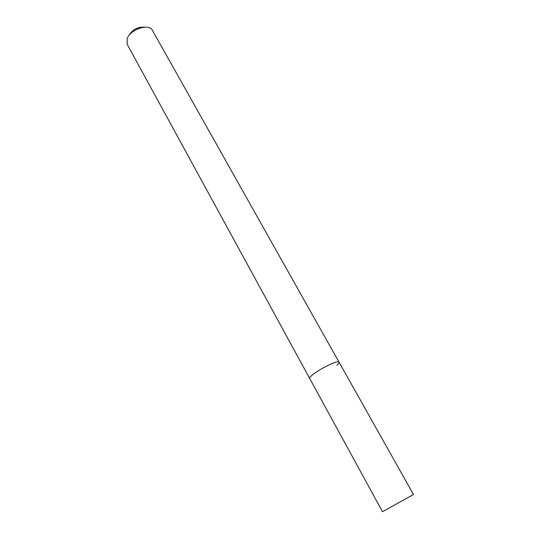 <?xml version="1.0" encoding="UTF-8"?>
<svg xmlns="http://www.w3.org/2000/svg" width="540" height="540" viewBox="0 0 540 540"><rect width="100%" height="100%" fill="white"/><g stroke="black" fill="none" stroke-linecap="round" stroke-linejoin="round"><path stroke-width="0.81" d="M144.328 27.155C137.504 26.858 132.341 29.68 128.831 35.62M339.066 362.212L152.354 30.254C149.182 23.105 130.295 29.322 127.13 38.671L127.136 44.233L382.489 511.724L413.492 494.539L339.066 362.212C338.587 359.573 318.04 369.569 311.661 375.59C310.109 377.001 309.454 377.966 309.71 378.486C309.454 377.966 310.109 377.001 311.661 375.59C318.04 369.569 338.587 359.573 339.066 362.212C339.329 362.772 338.607 363.805 336.893 365.317"/></g></svg>
